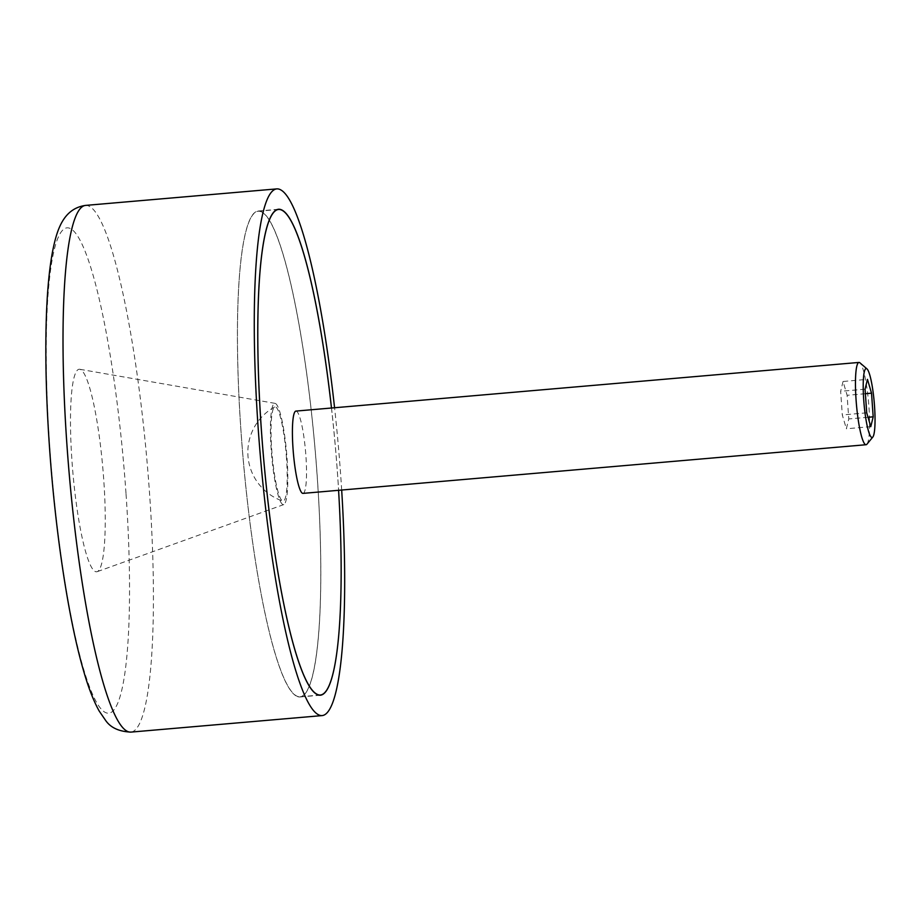 <?xml version="1.0" encoding="UTF-8"?>
<svg xmlns="http://www.w3.org/2000/svg" width="921" height="921" viewBox="0 0 921 921"><rect width="100%" height="100%" fill="white"/><g stroke="black" fill="none" stroke-linecap="round" stroke-linejoin="round"><path stroke-width="0.69" stroke-dasharray="4.61 3.45" d="M262.22 212.348A243.674 36.218 -94.9 0 1 316.294 464.207A243.674 36.218 -94.9 0 1 300.096 696.76A243.674 36.218 -94.9 0 1 296.009 695.643A243.674 36.218 -94.9 0 1 241.935 443.784A243.674 36.218 -94.9 0 1 258.133 211.231A243.674 36.218 -94.9 0 1 262.22 212.348M331.502 408.015A243.881 36.253 -94.9 0 1 338.606 490.306A243.674 36.218 85.1 0 0 331.468 408.015M295.906 411.088A41.295 6.136 -94.9 0 1 296.597 411.284A41.295 6.136 -94.9 0 1 305.76 453.972A41.295 6.136 -94.9 0 1 303.021 493.38M282.643 504.409A50.839 7.552 -94.9 0 1 271.281 450.864A50.839 7.552 -94.9 0 1 275.045 403.363A50.839 7.552 -94.9 0 1 275.598 403.582A50.839 7.552 -94.9 0 1 286.799 455.124A50.839 7.552 -94.9 0 1 283.783 504.581A50.839 7.552 -94.9 0 1 282.643 504.409M80.829 369.712A101.655 15.104 85.1 0 0 79.724 369.275A101.655 15.104 85.1 0 0 72.206 464.276A101.655 15.104 85.1 0 0 94.921 571.331A101.655 15.104 85.1 0 0 97.212 571.665A101.655 15.104 85.1 0 0 103.221 472.784A101.655 15.104 85.1 0 0 80.829 369.712M296.032 695.85A243.881 36.253 -94.9 0 1 241.901 443.772A243.881 36.253 -94.9 0 1 258.122 211.024A243.881 36.253 -94.9 0 1 262.209 212.141A243.881 36.253 -94.9 0 1 316.329 464.219A243.881 36.253 -94.9 0 1 300.119 696.967A243.881 36.253 -94.9 0 1 296.032 695.85M341.679 490.041A264.327 39.292 85.1 0 0 334.565 407.75M866.949 444.187A41.295 6.136 85.1 0 0 868.63 403.053A41.295 6.136 85.1 0 0 859.926 362.816M843.06 381.478L840.654 391.298L842.301 414.945L846.364 428.772L848.771 418.94L847.113 395.293L843.06 381.478L867.467 379.36M865.061 389.192L840.654 391.298M866.719 412.838L842.301 414.945M870.782 426.653L846.364 428.772M868.019 417.271L848.771 418.94M865.383 393.716L847.113 395.293M286.523 458.554A47.316 7.034 85.1 0 0 274.596 407.001A47.316 7.034 85.1 0 0 271.707 449.425A47.316 7.034 85.1 0 0 282.724 501.07A47.316 7.034 85.1 0 0 286.523 458.554M85.457 205.418A264.327 39.292 -94.9 0 1 89.89 206.638A264.327 39.292 -94.9 0 1 149.616 494.266A264.327 39.292 -94.9 0 1 130.978 732.103M126.039 494.024A243.674 36.218 -94.9 0 1 104.775 712.163A243.674 36.218 -94.9 0 1 49.711 447.007A243.674 36.218 -94.9 0 1 70.975 228.869A243.674 36.218 -94.9 0 1 126.039 494.024M300.096 696.76L318.954 695.136M275.045 403.363L79.724 369.275M278.464 209.263L258.122 211.024M320.462 695.205L300.119 696.967M283.783 504.581L97.212 571.665M274.596 407.001A51.622 51.622 0 0 0 282.724 501.07M258.133 211.231L277.002 209.597"/><path stroke-width="1.38" d="M331.468 408.015A243.674 36.218 85.1 0 0 282.563 210.587A243.674 36.218 85.1 0 0 278.487 209.47A243.674 36.218 85.1 0 0 262.278 442.022A243.674 36.218 85.1 0 0 316.364 693.881A243.674 36.218 85.1 0 0 320.439 695.01A243.674 36.218 85.1 0 0 338.583 490.306A243.881 36.253 -94.9 0 1 320.462 695.205A243.881 36.253 -94.9 0 1 316.375 694.089A243.881 36.253 -94.9 0 1 262.255 442.022A243.881 36.253 -94.9 0 1 278.464 209.263A243.881 36.253 -94.9 0 1 282.551 210.379A243.881 36.253 -94.9 0 1 331.502 408.015M866.949 368.872L859.926 362.816A41.295 6.136 85.1 0 0 859.65 362.621A41.295 6.136 85.1 0 0 858.959 362.437A41.295 6.136 85.1 0 0 856.219 401.855A41.295 6.136 85.1 0 0 865.383 444.532A41.295 6.136 85.1 0 0 866.074 444.728A41.295 6.136 85.1 0 0 866.949 444.187L872.843 437.015A34.595 5.146 85.1 0 0 874.248 402.569A34.595 5.146 85.1 0 0 866.949 368.872A34.595 5.146 85.1 0 0 866.73 368.699A34.595 5.146 85.1 0 0 863.702 399.668A34.595 5.146 85.1 0 0 871.519 437.314A34.595 5.146 85.1 0 0 872.843 437.015M866.074 444.728L303.021 493.38A41.295 6.136 -94.9 0 1 302.33 493.196A41.295 6.136 -94.9 0 1 293.166 450.507A41.295 6.136 -94.9 0 1 295.906 411.088L858.959 362.437M334.565 407.75A264.327 39.292 85.1 0 0 281.135 190.106A264.327 39.292 85.1 0 0 276.703 188.897A264.327 39.292 85.1 0 0 259.135 441.159A264.327 39.292 85.1 0 0 317.791 714.362A264.327 39.292 85.1 0 0 322.223 715.582A264.327 39.292 85.1 0 0 341.679 490.041M865.061 389.192L867.467 379.36L871.531 393.175L873.189 416.822L870.782 426.653L866.719 412.838L865.061 389.192M873.189 416.822L868.019 417.271M871.531 393.175L865.383 393.716M322.223 715.582L130.978 732.103A264.327 39.292 -94.9 0 1 126.545 730.894A264.327 39.292 -94.9 0 1 66.819 443.266A264.327 39.292 -94.9 0 1 85.457 205.418L276.703 188.897M318.954 695.136L320.439 695.01M130.978 732.103C118.959 731.585 110.462 727.625 105.478 720.222L99.215 711.081C93.493 700.823 88.22 687.204 83.408 670.212C68.453 618.912 55.318 531.647 49.458 446.697C46.464 403.502 45.325 364.002 46.05 328.187C46.695 297.046 48.836 271.66 52.462 252.032C56.722 230.434 62.973 208.722 85.457 205.418M277.002 209.597L278.487 209.47"/></g></svg>
